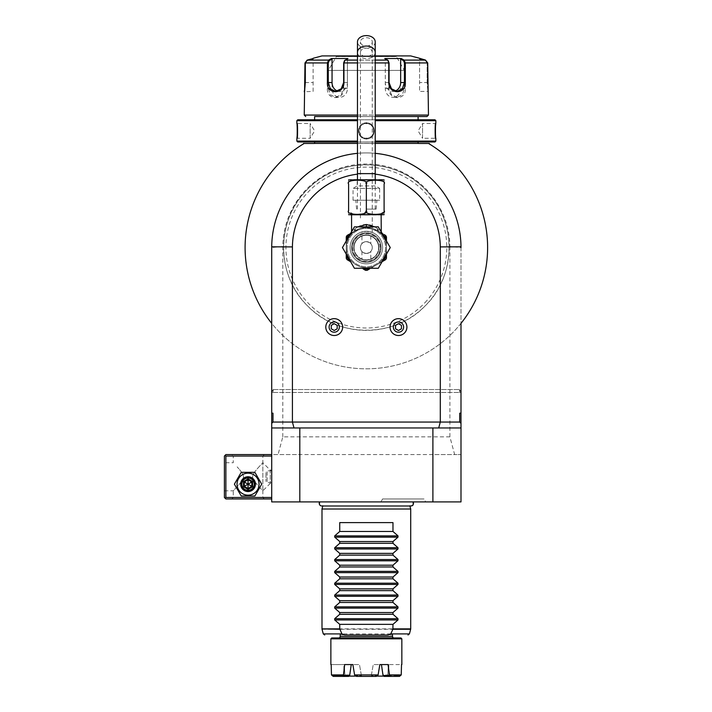 <?xml version="1.0" encoding="UTF-8"?>
<svg xmlns="http://www.w3.org/2000/svg" width="712" height="712" viewBox="0 0 712 712"><rect width="100%" height="100%" fill="white"/><g stroke="black" fill="none" stroke-linecap="round" stroke-linejoin="round"><path stroke-width="0.53" stroke-dasharray="3.56 2.67" d="M237.052 484.16A11 11 0 0 1 248.052 473.16A11 11 0 0 1 259.052 484.16A11 11 0 0 1 248.052 495.16A11 11 0 0 1 237.052 484.16A11 11 0 0 1 248.052 473.16A11 11 0 0 1 259.052 484.16A11 11 0 0 1 248.052 495.16A11 11 0 0 1 237.052 484.16A11 11 0 0 1 248.052 473.16A11 11 0 0 1 259.052 484.16A11 11 0 0 1 248.052 495.16A11 11 0 0 1 237.052 484.16M234.39 484.16L241.226 472.332L254.887 472.332L261.713 484.16L254.887 495.988L241.226 495.988L234.39 484.16L241.226 472.332L254.887 472.332L261.713 484.16L254.887 495.988L241.226 495.988L234.39 484.16M271.717 456.063L271.717 501.907L299.805 501.907L299.805 454.585L271.717 454.585L271.717 456.063L225.873 456.063L225.873 497.474L271.717 497.474L271.717 498.952L271.717 497.474M225.873 456.063L225.134 455.324L225.873 454.585L454.657 454.585L449.895 436.839L282.806 436.839L278.054 454.585M271.717 247.562A94.643 94.643 0 0 1 366.351 152.92A94.643 94.643 0 0 1 460.993 247.562L460.993 247.562A94.643 94.643 0 0 0 366.351 152.92A94.643 94.643 0 0 0 271.717 247.562L271.717 323.373L271.717 247.562L282.806 246.423A83.553 83.553 0 0 1 366.351 164.009A83.553 83.553 0 0 1 449.895 246.423L460.993 247.562L460.993 454.585L432.896 454.585L432.896 501.907L299.805 501.907M460.993 247.562L460.993 323.373A121.254 121.254 0 0 1 271.717 323.373L271.717 392.481L273.194 392.481L271.966 392.481L273.194 389.526L271.717 392.481L271.717 323.373A121.254 121.254 0 0 0 460.993 323.373A121.254 121.254 0 0 0 428.526 143.459L304.175 143.459L302.458 144.5L304.175 143.459C302.44 144.509 302.44 144.509 304.175 143.459C302.44 144.509 302.44 144.509 304.175 143.459C302.44 144.509 302.44 144.509 304.175 143.459C302.44 144.509 302.44 144.509 304.175 143.459C302.44 144.509 302.44 144.509 304.175 143.459L303.508 143.459L304.175 143.459M357.477 153.338A94.643 94.643 0 0 1 375.224 153.338M460.993 246.815A94.643 94.643 0 0 0 366.351 152.92A94.643 94.643 0 0 0 271.717 246.815M432.896 501.907L460.993 501.907L460.993 454.585L454.657 454.585M460.993 413.183L459.712 413.183M375.224 174.155A73.941 73.941 0 0 0 357.477 174.155M347.127 247.562A19.224 19.224 0 0 0 366.351 266.786A19.224 19.224 0 0 0 385.575 247.562A19.224 19.224 0 0 0 366.351 228.338A19.224 19.224 0 0 0 347.127 247.562A19.224 19.224 0 0 1 366.351 228.338A19.224 19.224 0 0 1 385.575 247.562A19.224 19.224 0 0 1 366.351 266.786A19.224 19.224 0 0 1 347.127 247.562M406.908 327.084A8.428 8.428 0 0 0 398.48 318.656A8.428 8.428 0 0 0 390.051 327.084A8.428 8.428 0 0 0 398.48 335.512A8.428 8.428 0 0 0 406.908 327.084M342.65 327.084A8.428 8.428 0 0 0 334.222 318.656A8.428 8.428 0 0 0 325.793 327.084A8.428 8.428 0 0 0 334.222 335.512A8.428 8.428 0 0 0 342.65 327.084M271.717 413.183L272.99 413.183M432.896 427.965L460.993 427.965M319.679 501.907L413.031 501.907L319.679 501.907M425.732 501.907L380.911 501.907L425.732 501.907L424.023 498.952L382.62 498.952L424.023 498.952M271.717 427.965L299.805 427.965M432.896 454.585L299.805 454.585M282.806 436.839L282.806 246.423M449.895 436.839L449.895 246.423M424.913 306.115C394.43 338.209 338.271 338.218 307.798 306.115C275.695 275.633 275.713 219.465 307.798 189.009C338.271 156.907 394.439 156.916 424.913 189.009C457.006 219.474 456.997 275.651 424.913 306.115A82.814 82.814 0 0 1 307.798 306.115A82.814 82.814 0 0 1 307.798 189.009A82.814 82.814 0 0 1 424.913 189.009A82.814 82.814 0 0 1 424.913 306.115L424.904 306.115M303.428 143.913A121.254 121.254 0 0 0 302.876 144.242L302.876 144.242M430.244 144.5L428.526 143.459L430.244 144.5L428.526 143.459L429.202 143.459C430.137 144.394 430.137 144.394 429.202 143.459C430.137 144.394 430.137 144.394 429.202 143.459C430.137 144.394 430.137 144.394 429.202 143.459C430.137 144.394 430.137 144.394 429.202 143.459M460.993 392.481L459.516 389.526L460.744 392.481L459.516 392.481L460.993 392.481M273.194 392.481L459.516 392.481L459.516 389.526L459.516 392.481L273.194 392.481L273.194 389.526L273.194 392.481M375.224 143.459L357.477 143.459L375.224 143.459M314.001 143.459L418.7 143.459M428.526 143.459C430.27 144.509 430.27 144.509 428.526 143.459C430.27 144.509 430.27 144.509 428.526 143.459C430.27 144.509 430.27 144.509 428.526 143.459C430.27 144.509 430.27 144.509 428.526 143.459C430.27 144.509 430.27 144.509 428.526 143.459M303.508 143.459C302.564 144.394 302.564 144.394 303.508 143.459C302.564 144.394 302.564 144.394 303.508 143.459C302.564 144.394 302.564 144.394 303.508 143.459L302.458 144.5M375.224 143.397L357.477 143.397M314.606 141.973L418.113 141.982L314.606 141.973M418.104 141.973L366.351 141.973L418.104 141.973M314.606 143.397L418.104 143.397M434.97 141.982L375.224 141.982M357.477 141.982L297.741 141.982M435.851 141.092L375.224 141.092M366.351 138.876C376.746 139.347 376.746 122.437 366.351 122.9C376.746 122.437 376.755 139.338 366.351 138.876C355.964 139.347 355.955 122.437 366.351 122.9C355.955 122.437 355.955 139.338 366.351 138.876L366.351 138.279C375.874 138.787 375.874 122.989 366.351 123.496C356.837 122.989 356.828 138.787 366.351 138.279C356.837 138.787 356.828 122.989 366.351 123.496C375.874 122.989 375.874 138.787 366.351 138.279A7.396 7.396 0 0 1 358.964 130.892A7.396 7.396 0 0 1 366.351 123.496A7.396 7.396 0 0 1 373.747 130.892A7.396 7.396 0 0 1 366.351 138.279A7.396 7.396 0 0 0 373.747 130.892A7.396 7.396 0 0 0 366.351 123.496A7.396 7.396 0 0 0 358.964 130.892A7.396 7.396 0 0 0 366.351 138.279M435.851 120.684L375.224 120.684M435.824 123.203L435.744 123.87M435.619 125.285L435.539 126.273M435.504 126.95L435.459 127.733M435.415 128.863L435.388 130.056M435.388 130.883L435.388 131.72M435.415 132.939L435.459 134.043M435.504 134.862L435.548 135.565M435.619 136.473L435.753 137.905M435.824 138.573L435.263 138.279C434.756 138.787 434.765 122.98 435.263 123.496C434.756 122.998 434.765 138.796 435.263 138.279L422.545 138.279L422.545 123.496L435.263 123.496L435.851 122.9L435.263 123.496M357.477 120.684L296.851 120.684M357.477 141.092L296.851 141.092M296.886 138.573L296.957 137.905M297.091 136.446L297.162 135.556M297.207 134.844L297.251 134.043M297.287 132.922L297.313 131.72M297.322 130.883L297.313 130.011M297.287 128.845L297.242 127.733M297.207 126.914L297.162 126.202M297.091 125.294L296.957 123.861M296.886 123.203L297.447 123.496C297.945 122.998 297.945 138.796 297.447 138.279C297.945 138.787 297.945 122.98 297.447 123.496L310.156 123.496L310.156 138.279L297.447 138.279L296.851 138.876L297.447 138.279M357.477 119.794L297.741 119.794M434.97 119.794L375.224 119.794M418.104 119.794L314.606 119.794L418.104 119.794M314.606 116.545L418.104 116.545L314.606 116.545M375.224 116.545L357.477 116.545L375.224 116.545M357.477 115.068L375.224 115.068M427.725 82.53L427.138 82.53L427.138 62.941L425.358 60.654L427.138 62.941L427.138 82.53L427.868 91.403L427.138 82.53L419.591 82.53L419.591 91.403L419.591 82.53L427.725 82.53L427.885 86.953M404.149 60.084L425.509 60.084L425.358 60.654L419.591 59.132L419.591 82.53L419.591 59.132L425.358 60.654L425.509 60.084L427.725 62.941L405.315 62.941L404.149 60.084L403.544 60.654L400.651 59.132L400.651 88.448A8.873 7.681 -90 0 1 392.971 97.322L397.109 97.322L402.369 94.714L404.425 88.448L404.425 62.941L403.544 60.654M400.651 59.132L401.194 58.517L384.747 58.517L388.503 60.938L387.72 60.084L388.761 62.941L388.761 88.448C388.556 100.588 406.285 100.659 405.315 88.448L405.315 82.53M388.289 60.725L389.063 62.941L389.063 88.448L391.475 94.705L397.109 97.322M327.395 82.53L327.395 88.448C326.399 100.614 344.118 100.641 343.94 88.448L343.94 62.941L344.991 60.084L344.421 60.725M307.344 60.654L305.573 62.941L305.573 82.53L304.834 91.403L305.573 82.53L305.573 62.941L307.344 60.654L313.12 59.132L307.344 60.654L307.192 60.084L307.344 60.654M313.12 91.403L313.12 58.517L313.12 91.403L304.282 91.732M304.469 90.433L304.558 89.748M304.603 89.365L304.692 88.475M304.772 87.585L304.834 86.802M304.878 86.045L304.941 84.817M304.985 82.912L304.985 62.941L307.192 60.084L328.552 60.084L327.395 62.941L328.276 62.941L328.276 88.448L330.332 94.705L335.592 97.322L341.226 94.705L343.647 88.448L343.647 62.941L344.537 60.654L347.42 59.132L347.42 88.448A8.873 7.681 90 0 1 339.74 97.322L335.592 97.322M428.464 115.068L304.247 115.068M427.921 87.451L428.019 88.484M428.099 89.249L428.179 89.952M428.224 90.317L428.321 91.083M428.348 91.252L428.419 91.732M388.173 60.654L385.29 59.132L388.173 60.654L387.72 60.084L344.991 60.084L344.199 60.938L347.954 58.517L344.537 60.654M419.591 58.517L419.591 59.132L419.591 58.517M357.477 55.919L375.224 55.919M395.026 91.083A8.873 7.681 -90 0 1 392.971 91.403A8.873 7.681 -90 0 1 385.29 82.53L385.29 59.132L384.747 58.517L385.29 59.132L385.29 88.448A8.873 7.681 -90 0 0 392.971 97.322M337.675 91.083A8.873 7.681 90 0 0 339.74 91.403A8.873 7.681 90 0 0 347.42 82.53L347.42 59.132L347.954 58.517L331.516 58.517L332.05 59.132L332.05 88.448A8.873 7.681 90 0 0 339.74 97.322M329.095 59.799L328.552 60.084L329.167 60.654L328.276 62.941M401.986 58.936L401.532 58.696M410.717 55.919L321.993 55.919M331.178 58.696L330.724 58.936M335.744 55.919L396.967 55.919L335.744 55.919A0.587 0.587 -90 0 1 336.331 56.506L366.351 56.577L336.331 56.577L328.348 70.408L366.351 70.408L328.348 70.408M404.354 70.408L366.351 70.408L404.354 70.408L396.37 56.577L366.351 56.577L396.37 56.506L336.331 56.506L396.37 56.506A0.587 0.587 90 0 1 396.967 55.919M332.05 59.132L329.167 60.654M310.156 138.279L310.156 123.496L314.606 130.892L310.156 138.279M422.545 123.496L422.545 138.279L418.104 130.892L422.545 123.496M426.826 300.598A80.429 80.429 0 0 1 310.735 305.662A80.429 80.429 0 0 1 310.735 189.454A80.429 80.429 0 0 1 426.826 194.536A80.429 80.429 0 0 1 426.826 300.598M409.854 505.805A2.634 2.634 90 0 0 410.833 505.992L409.907 505.992M322.803 505.992L366.351 505.805L322.848 505.805A2.634 2.634 90 0 1 321.868 505.992L410.833 505.992M321.993 509.009L410.717 509.009M340.176 634.997L392.526 634.997L340.176 634.997M394.003 637.952L338.698 637.952L394.003 637.952M400.954 637.952L331.748 637.952M401.844 638.842L330.866 638.842M331.472 674.923L343.228 674.923L343.113 676.4L333.225 676.4L348.666 676.4L344.332 676.4L344.519 675.528L344.332 676.4L333.225 676.4L331.472 674.923L331.178 664.572L344.377 664.572L331.178 664.572M343.228 674.923L344.661 664.572L351.265 664.572L349.921 674.923L344.857 674.923L344.377 664.572L343.878 664.572L344.377 664.572L344.857 674.923L349.921 674.923L349.663 675.528L343.46 675.528M352.867 664.572L344.661 664.572L359.471 664.572L361.287 674.923L366.351 674.923L361.287 674.923L359.471 664.572L352.867 664.572L359.471 664.572L352.867 664.572L354.594 674.923L378.108 674.923L379.834 664.572L388.04 664.572L373.239 664.572L371.424 674.923L366.351 674.923L371.424 674.923L373.239 664.572L379.834 664.572M389.473 674.923L388.04 664.572L381.445 664.572L382.78 674.923L387.853 674.923L388.325 664.572L388.832 664.572L388.325 664.572L387.853 674.923L388.369 676.4L399.477 676.4L384.044 676.4L388.369 676.4L388.182 675.528L400.598 675.528L401.23 674.923L389.473 674.923L389.589 676.4L399.477 676.4L400.598 675.528L382.78 674.923L384.044 676.4L389.589 676.4M401.23 674.923L401.524 664.572L388.325 664.572L401.524 664.572M349.005 676.106L355.973 676.106M344.857 674.923L344.519 675.528L332.112 675.528L344.519 675.528L344.857 674.923M383.706 676.106L376.737 676.106M354.594 674.923L355.003 675.528L361.215 675.528L361.287 674.923L361.215 675.528L355.003 675.528L356.463 676.4L376.239 676.4L362.016 676.4L361.215 675.528L362.016 676.4L356.463 676.4L370.685 676.4L371.495 675.528L370.685 676.4L376.239 676.4L377.698 675.528L371.495 675.528L371.424 674.923L371.495 675.528L377.698 675.528L378.108 674.923M383.047 675.528L389.25 675.528M343.113 676.4L348.666 676.4L349.663 675.528M339.74 522.608L392.971 522.608M380.911 501.907L382.62 498.952M386.465 254.131L386.465 247.562A20.114 20.114 0 0 0 366.351 227.448A20.114 20.114 0 0 0 346.246 247.562A20.114 20.114 0 0 0 366.351 267.676A20.114 20.114 0 0 0 386.465 247.562A20.114 20.114 0 0 1 366.351 267.676A20.114 20.114 0 0 1 346.246 247.562A20.114 20.114 0 0 0 376.408 264.98A20.114 20.114 0 0 0 377.885 231.088L366.351 227.448L354.825 231.088A20.114 20.114 0 0 0 356.294 264.98A20.114 20.114 0 0 0 376.408 264.98L382.104 261.696M374.832 226.861L378.197 229.13C382.139 231.863 382.139 231.863 378.197 229.13C382.139 231.863 382.139 231.863 378.197 229.13L377.271 228.57C373.684 225.784 370.044 224.422 366.351 224.494C362.657 224.422 359.017 225.784 355.439 228.57M351.71 231.071L350.09 233.732L353.624 231.685C348.898 234.417 348.898 234.417 353.624 231.685C348.898 234.417 348.898 234.417 353.624 231.685L354.941 230.955L355.43 228.579L354.514 229.13C350.562 231.863 350.562 231.863 354.514 229.13C350.562 231.863 350.562 231.863 354.514 229.13L355.43 228.579L354.825 231.088L355.439 228.579L357.869 226.861M382.923 234.853L377.645 230.893L377.271 228.57L377.76 230.955L379.087 231.685A2.955 2.234 120 0 1 378.197 229.13L379.087 231.685C383.804 234.417 383.804 234.417 379.087 231.685C383.804 234.417 383.804 234.417 379.087 231.685L382.62 233.732L377.76 230.955L366.351 227.448L366.351 224.494M382.406 215.033L350.295 215.033M366.351 215.033L351.568 215.033L366.351 215.033M384.097 210.592C384.097 215.602 384.097 215.602 384.097 210.592M384.097 210.663L383.643 212.078L378.117 214.552M377.85 214.579L368.487 213.538L366.351 210.592L363.948 213.662L353.953 214.472M353.811 214.454L348.711 211.304L348.604 210.592C348.604 215.602 348.604 215.602 348.604 210.592M348.604 183.972C348.604 178.961 348.604 178.961 348.604 183.972C344.724 178.961 370.249 178.961 366.351 183.972C362.444 178.961 387.995 178.97 384.097 183.972C384.097 178.961 384.097 178.961 384.097 183.972M366.351 210.592L366.351 183.972M382.406 179.54L350.295 179.54M375.518 179.54L357.184 179.54L375.518 179.54L375.518 185.921L357.184 185.921L357.184 179.54M353.045 200.241L353.045 188.413L379.665 188.413L375.518 185.921L357.184 185.921L353.045 188.413L379.665 188.413L379.665 200.241L353.045 200.241L379.665 200.241M366.351 200.241L376.888 200.241L366.351 200.241M366.351 209.114L376.114 209.114L366.351 209.114M375.224 41.874A8.873 6.274 0 0 1 366.351 48.149A8.873 6.274 0 0 1 357.477 41.874M366.351 46.057A5.919 4.183 180 0 0 372.269 41.874A5.919 4.183 180 0 0 366.351 37.692A5.919 4.183 180 0 0 360.441 41.874A5.919 4.183 180 0 0 366.351 46.057M372.269 217.988L372.269 232.406L366.351 231.293L360.441 232.406L366.351 231.293L372.269 232.406L372.269 173.621L357.477 173.621M360.441 217.988L360.441 173.621L366.351 173.621L360.441 173.621L360.441 52.332A5.919 4.183 180 0 0 366.351 56.515A5.919 4.183 180 0 0 372.269 52.332A5.919 4.183 180 0 0 366.351 48.149A5.919 4.183 180 0 0 360.441 52.332L360.441 41.874M366.351 231.293A16.269 16.269 0 0 1 382.62 247.562A16.269 16.269 0 0 1 366.351 263.832A16.269 16.269 0 0 1 350.09 247.562A16.269 16.269 0 0 1 366.351 231.293A16.269 16.269 0 0 1 382.62 247.562A16.269 16.269 0 0 1 366.351 263.832A16.269 16.269 0 0 1 350.09 247.562A16.269 16.269 0 0 1 366.351 231.293M381.142 247.562A14.792 14.792 0 0 0 366.351 232.771A14.792 14.792 0 0 0 351.568 247.562A14.792 14.792 0 0 0 366.351 262.345A14.792 14.792 0 0 0 381.142 247.562A14.792 14.792 0 0 0 366.351 232.771A14.792 14.792 0 0 0 351.568 247.562A14.792 14.792 0 0 0 366.351 262.345A14.792 14.792 0 0 0 381.142 247.562M378.926 247.562A12.567 12.567 0 0 0 366.351 234.996A12.567 12.567 0 0 0 353.784 247.562A12.567 12.567 0 0 0 366.351 260.129A12.567 12.567 0 0 0 378.926 247.562A12.567 12.567 0 0 0 366.351 234.996A12.567 12.567 0 0 0 353.784 247.562A12.567 12.567 0 0 0 366.351 260.129A12.567 12.567 0 0 0 378.926 247.562M370.792 259.319C367.828 260.209 364.873 260.209 361.918 259.319C364.873 260.209 367.828 260.209 370.792 259.319L370.792 251.478C370.552 252.208 369.074 252.876 366.351 253.481C369.074 252.876 370.552 252.208 370.792 251.478M361.918 235.805C364.873 234.915 367.828 234.915 370.792 235.805C367.828 234.915 364.873 234.915 361.918 235.805L361.918 243.646C362.15 242.917 363.627 242.249 366.351 241.644C369.074 242.24 370.552 242.917 370.792 243.646C370.552 242.908 369.074 242.24 366.351 241.644A5.919 5.919 0 0 0 360.441 247.562A5.919 5.919 0 0 0 366.351 253.481A5.919 5.919 0 0 0 372.269 247.562A5.919 5.919 0 0 0 366.351 241.644C363.627 242.249 362.15 242.917 361.918 243.646M370.792 235.805L370.792 243.646M366.351 253.481A5.919 5.919 0 0 0 372.269 247.562A5.919 5.919 0 0 0 366.351 241.644A5.919 5.919 0 0 0 360.441 247.562A5.919 5.919 0 0 0 366.351 253.481C363.627 252.876 362.15 252.208 361.918 251.478C362.15 252.208 363.627 252.876 366.351 253.481M361.918 251.478L361.918 259.319M346.913 235.699L347.59 236.882L354.941 230.955L366.351 227.448L366.351 226.861M386.465 240.994L386.465 258.242A22.775 22.775 0 0 1 385.664 259.64L376.408 264.98A20.114 20.114 0 0 0 377.885 231.088L386.465 237.657L386.465 247.562A20.114 20.114 0 0 0 366.351 227.448A20.114 20.114 0 0 0 346.246 247.562L346.246 254.131M349.779 234.853L354.825 231.088A20.114 20.114 0 0 0 346.246 247.562L346.246 237.657L347.59 236.882A21.591 21.591 0 0 0 346.246 239.713M390.256 247.562L378.303 268.264L354.398 268.264L342.445 247.562L354.398 226.861L378.303 226.861L390.256 247.562M386.465 237.657L386.465 236.873M382.104 233.429L379.087 231.685L382.104 233.429M384.702 234.933L383.964 234.506M386.465 239.713L385.112 236.882L385.797 235.699M350.607 261.696L347.047 259.64A22.775 22.775 0 0 1 346.246 258.242L346.246 240.994M365.55 270.32L363.102 268.905A21.591 21.591 0 0 0 369.608 268.905L367.152 270.32A22.775 22.775 0 0 1 365.55 270.32M376.408 264.98L370.721 268.264L376.408 264.98M346.246 236.873L346.246 237.657M355.439 228.579L354.941 230.955A1.477 1.05 -134.6 0 0 355.065 230.893A1.477 1.05 45.4 0 1 354.941 230.955L353.624 231.685A2.955 2.234 60 0 0 354.514 229.13A2.955 2.234 -120 0 1 353.624 231.685L350.09 233.732M401.443 325.375L401.443 328.793L398.48 330.502L395.525 328.793L395.525 325.375L398.48 323.666L401.443 325.375M337.185 325.375L337.185 328.793L334.222 330.502L331.267 328.793L331.267 325.375L334.222 323.666L337.185 325.375M225.873 497.474L225.134 498.213L225.873 498.952L271.717 498.952M233.269 497.474L231.783 498.952L264.321 498.952L231.783 498.952L233.269 497.474L262.844 497.474L233.269 497.474L233.269 490.817L237.158 486.634C241.377 482.06 243.468 478.82 243.433 476.924C243.789 475.287 241.858 472.127 237.639 467.437L237.158 466.894C241.377 471.478 243.468 474.717 243.433 476.613C243.789 478.25 241.858 481.419 237.639 486.1L233.269 490.817L224.396 490.817L224.396 462.72L224.396 490.817M225.134 498.213L224.396 497.474L224.396 456.063L225.134 455.324M231.783 454.585L264.321 454.585L231.783 454.585L233.269 456.063L262.844 456.063L233.269 456.063L233.269 462.72L224.396 462.72M264.321 454.585L262.844 456.063L262.844 462.72L258.945 466.903C254.727 471.486 252.635 474.717 252.671 476.613C252.324 478.25 254.246 481.419 258.465 486.1L262.844 490.817L262.844 497.474L264.321 498.952L262.844 497.474M271.717 470.116L270.231 470.116L270.231 483.421L270.231 470.116L262.844 462.72L262.844 490.817L258.945 486.643C254.727 482.06 252.635 478.82 252.671 476.924C252.315 475.287 254.246 472.127 258.465 467.437L262.844 462.72L262.844 490.817L270.231 483.421L271.717 483.421L271.717 470.116L271.717 483.421M241.84 484.16C241.466 476.159 254.647 476.159 254.264 484.16C254.647 492.17 241.466 492.17 241.84 484.16C241.466 492.17 254.647 492.17 254.264 484.16C254.647 476.159 241.466 476.159 241.84 484.16A6.212 6.212 0 0 0 248.052 490.372A6.212 6.212 0 0 0 254.264 484.16A6.212 6.212 0 0 0 248.052 477.948A6.212 6.212 0 0 0 241.84 484.16A6.212 6.212 0 0 0 248.052 490.372A6.212 6.212 0 0 0 254.264 484.16A6.212 6.212 0 0 0 248.052 477.948A6.212 6.212 0 0 0 241.84 484.16M271.717 471.825L271.717 482.683L271.717 471.825M267.125 471.825L267.125 482.683L267.125 471.825M265.95 472.812L265.95 481.499L265.95 472.812M253.97 484.16A5.919 5.919 0 0 1 248.052 490.078A5.919 5.919 0 0 1 242.133 484.16A5.919 5.919 0 0 1 248.052 478.25A5.919 5.919 0 0 1 253.97 484.16A5.919 5.919 0 0 0 248.052 478.25A5.919 5.919 0 0 0 242.133 484.16A5.919 5.919 0 0 0 248.052 490.078A5.919 5.919 0 0 0 253.97 484.16M255.448 484.16A7.396 7.396 0 0 0 248.052 476.764A7.396 7.396 0 0 0 240.656 484.16A7.396 7.396 0 0 0 248.052 491.556A7.396 7.396 0 0 0 255.448 484.16A7.396 7.396 0 0 1 248.052 491.556A7.396 7.396 0 0 1 240.656 484.16A7.396 7.396 0 0 1 248.052 476.764A7.396 7.396 0 0 1 255.448 484.16A7.396 7.396 0 0 0 248.052 476.764A7.396 7.396 0 0 0 240.656 484.16A7.396 7.396 0 0 0 248.052 491.556A7.396 7.396 0 0 0 255.448 484.16M248.052 479.79L251.834 481.979L251.834 486.349L248.052 488.53L244.269 486.349L244.269 481.979L248.052 479.79L251.834 481.979L251.834 486.349L248.052 488.53L244.269 486.349L244.269 481.979L248.052 479.79L244.269 481.979L248.052 484.16L248.052 478.918L252.6 481.543L244.269 486.349L248.052 488.53L248.052 484.16L251.834 486.349L251.834 481.979L248.052 479.79M241.395 484.16A6.657 6.657 0 0 0 248.052 490.817A6.657 6.657 0 0 0 254.709 484.16A6.657 6.657 0 0 0 248.052 477.512A6.657 6.657 0 0 0 241.395 484.16M252.6 481.543L252.6 486.786L248.052 489.411L243.513 486.786L244.269 486.349L244.269 481.979L243.513 481.543L248.052 478.918M248.052 489.411L248.052 488.53L251.834 486.349L252.6 486.786M354.078 247.562A12.273 12.273 0 0 0 366.351 259.835A12.273 12.273 0 0 0 378.624 247.562A12.273 12.273 0 0 1 366.351 259.835A12.273 12.273 0 0 1 354.078 247.562A12.273 12.273 0 0 1 366.351 235.289A12.273 12.273 0 0 1 378.624 247.562A12.273 12.273 0 0 0 366.351 235.289A12.273 12.273 0 0 0 354.078 247.562M366.351 262.345A14.792 14.792 0 0 1 351.568 247.562A14.792 14.792 0 0 1 366.351 232.771A14.792 14.792 0 0 1 381.142 247.562A14.792 14.792 0 0 1 366.351 262.345A14.792 14.792 0 0 0 381.142 247.562A14.792 14.792 0 0 0 366.351 232.771A14.792 14.792 0 0 0 351.568 247.562A14.792 14.792 0 0 0 366.351 262.345M273.194 389.526L459.516 389.526L273.194 389.526M366.351 122.9L366.351 123.496M375.224 62.941L357.477 62.941M375.224 60.084L357.477 60.084M304.985 62.941L327.395 62.941M304.985 82.53L313.12 82.53L304.985 82.53M343.647 62.941L389.063 62.941M343.94 88.448L347.42 88.448M388.761 88.448L385.29 88.448M405.315 88.448L400.651 88.448M405.315 62.941L404.425 62.941M428.464 91.999L427.868 91.403L428.464 91.999L427.868 91.403L419.591 91.403M389.063 82.53L385.29 82.53M347.42 82.53L343.647 82.53M327.395 88.448L332.05 88.448M410.717 628.883L321.993 628.883M322.038 629.266L410.664 629.266M409.427 633.903L323.284 633.903M340.176 636.475L392.526 636.475M375.224 173.621L366.351 173.621L372.269 173.621L372.269 41.874M375.224 52.332A8.873 6.274 0 0 1 366.351 58.606A8.873 6.274 0 0 1 357.477 52.332M380.404 247.562A14.044 14.044 0 0 0 366.351 233.509A14.044 14.044 0 0 0 352.307 247.562A14.044 14.044 0 0 0 366.351 261.607A14.044 14.044 0 0 0 380.404 247.562A14.044 14.044 0 0 0 366.351 233.509A14.044 14.044 0 0 0 352.307 247.562A14.044 14.044 0 0 0 366.351 261.607A14.044 14.044 0 0 0 380.404 247.562M383.207 261.055A21.591 21.591 0 0 0 386.465 255.412M346.246 255.412A21.591 21.591 0 0 0 349.494 261.055M243.513 486.786L243.513 481.543M352.6 247.562A13.75 13.75 0 0 0 366.351 261.313A13.75 13.75 0 0 0 380.101 247.562A13.75 13.75 0 0 0 366.351 233.812A13.75 13.75 0 0 0 352.6 247.562M392.971 91.403L397.109 91.403M339.74 91.403L335.592 91.403M296.851 122.9L297.447 123.496M435.851 138.876L435.263 138.279M343.878 676.106L343.878 664.572M388.832 664.572L388.832 676.106M366.351 227.448C361.5 227.698 357.655 228.908 354.825 231.088C357.655 228.908 361.5 227.698 366.351 227.448C371.21 227.698 375.055 228.908 377.885 231.088C375.055 228.908 371.21 227.698 366.351 227.448M356.596 209.114L355.813 200.241M376.114 209.114L376.888 200.241M375.224 209.114L375.224 179.54M357.477 209.114L357.477 179.54M381.142 231.169L382.62 233.732M271.717 470.854L267.125 470.854L265.95 472.038M271.717 482.683L267.125 482.683L265.95 481.499"/><path stroke-width="1.07" d="M418.104 141.982L418.104 143.397A2.955 2.955 0 0 0 418.7 143.459L428.526 143.459C430.27 144.509 430.27 144.509 428.526 143.459L429.202 143.459C430.137 144.394 430.137 144.394 429.202 143.459L428.526 143.459A121.254 121.254 0 0 1 460.993 323.373L460.993 413.183L459.712 413.183L459.712 422.056L292.418 422.056L294.003 427.965L271.717 427.965L271.717 247.562L271.717 454.585L225.873 454.585L225.134 455.324L225.873 456.063L271.717 456.063M271.717 427.965L271.717 501.907L299.805 501.907L299.805 427.965L294.003 427.965M375.224 153.338A94.643 94.643 0 0 1 460.993 247.562L460.993 246.815L440.292 246.904A73.941 73.941 0 0 0 375.224 174.155M357.477 174.155A73.941 73.941 0 0 0 292.418 246.904L271.717 246.815A94.643 94.643 0 0 1 357.477 153.338M271.717 246.815L271.717 247.562A94.643 94.643 0 0 1 271.717 246.815M460.993 413.183L460.993 501.907L299.805 501.907M459.712 422.056L460.993 423.337M299.805 427.965L438.708 427.965L440.292 422.056L440.292 246.904M271.717 423.337L272.99 422.056L292.418 422.056L292.418 246.904M271.717 413.183L272.99 413.183L272.99 422.056M432.896 427.965L432.896 501.907M460.993 427.965L438.708 427.965M357.477 143.397L314.606 143.397A2.955 2.955 0 0 1 314.001 143.459L304.175 143.459A121.254 121.254 0 0 0 303.899 143.628M302.876 144.242L302.876 144.242A121.254 121.254 0 0 0 271.717 323.373A121.254 121.254 0 0 1 304.175 143.459L302.458 144.5M304.175 143.459C302.44 144.509 302.44 144.509 304.175 143.459L303.508 143.459C302.564 144.394 302.564 144.394 303.508 143.459M429.202 143.459L430.244 144.5M418.104 143.397L375.224 143.397M314.606 141.982L314.606 143.397M375.224 141.982L434.97 141.982L435.851 141.092L435.851 138.876C435.344 139.321 435.344 122.428 435.851 122.9L435.824 123.203M357.477 141.092L296.851 141.092L297.741 141.982L357.477 141.982M375.224 141.092L435.851 141.092M375.224 120.684L435.851 120.684L435.851 122.9M435.744 123.87L435.619 125.285M435.539 126.273L435.504 126.87M435.459 127.733L435.415 128.863M435.388 130.056L435.388 130.883M435.388 131.72L435.415 132.939M435.459 134.043L435.504 134.88M435.548 135.565L435.619 136.473M435.753 137.905L435.824 138.573M357.477 119.794L297.741 119.794L296.851 120.684L357.477 120.684M296.851 120.684L296.851 122.9C297.358 122.455 297.358 139.347 296.851 138.876L296.886 138.573M296.957 137.905L297.091 136.517M297.162 135.556L297.207 134.844M297.251 134.043L297.287 132.922M297.313 131.72L297.322 130.883M297.313 130.011L297.287 128.845M297.242 127.733L297.207 126.914M297.162 126.202L297.091 125.294M296.957 123.861L296.886 123.203M375.224 119.794L434.97 119.794L435.851 120.684M418.104 116.545L375.224 116.545L426.986 116.545L418.104 116.545L418.104 119.794M314.606 116.545L357.477 116.545L314.606 116.545L314.606 119.794M305.724 116.545L304.247 115.068L357.477 115.068M375.224 115.068L428.464 115.068L426.986 116.545M428.464 115.068L427.725 62.941L425.509 60.084L419.591 58.295L425.509 60.084L404.149 60.084L405.315 62.941L405.315 82.53C406.303 94.696 388.583 94.723 388.761 82.53L388.761 62.941L387.72 60.084L384.747 58.517L401.194 58.517L404.149 60.084L403.544 60.654L404.425 62.941L404.425 82.53L402.369 88.795L397.109 91.403L391.484 88.795L389.063 82.53L389.063 62.941L388.173 60.654M304.247 115.068L304.985 62.941L307.192 60.084L313.12 58.517L307.192 60.084L328.552 60.084L329.167 60.654L332.05 59.132L332.05 82.53A8.873 7.681 90 0 0 337.675 91.083M357.477 60.084L344.991 60.084L343.94 62.941L343.94 82.53C344.154 94.678 326.416 94.749 327.395 82.53L327.395 62.941L328.552 60.084L331.516 58.517L347.954 58.517L344.421 60.725M388.289 60.725L387.72 60.084L375.224 60.084M344.537 60.654L343.647 62.941L343.647 82.53L341.226 88.786L335.592 91.403L330.332 88.795L328.276 82.53L328.276 62.941L329.167 60.654M304.282 91.732L304.353 91.287M304.389 90.994L304.469 90.433M304.692 88.475L304.772 87.585M304.834 86.802L304.878 86.045M304.941 84.817L304.985 82.912M304.985 62.941L327.395 62.941L327.395 82.53L332.05 82.53M427.885 86.953L427.921 87.451M428.019 88.484L428.099 89.249M403.544 60.654L400.651 59.132L400.651 82.53L405.315 82.53L405.315 62.941L427.725 62.941L427.725 82.53M313.12 58.295L321.993 55.919L357.477 55.919M375.224 55.919L410.717 55.919L419.591 58.295M400.651 59.132L401.532 58.696M400.651 82.53A8.873 7.681 -90 0 1 395.026 91.083M331.178 58.696L332.05 59.132M404.149 60.084L401.986 58.936M330.724 58.936L329.095 59.799M410.833 505.992A2.634 2.634 90 0 0 413.031 501.907C413.85 506.677 411.723 505.395 410.833 505.992L321.868 505.992A2.634 2.634 90 0 1 319.679 501.907C319.003 504.479 319.733 505.84 321.868 505.992L322.848 505.805L321.993 509.009L321.993 628.883L339.74 628.883L339.74 624.353L334.702 619.947L334.702 618.692L339.74 614.287L392.971 614.287L397.999 618.692L397.999 619.947L392.971 624.353L392.89 629.266L390.755 633.903L388.138 634.997L344.572 634.997L341.947 633.903L339.74 628.883M409.854 505.805L410.717 509.009L321.993 509.009M410.717 509.009L410.717 628.883L392.971 628.883M339.74 614.287L339.74 612.525L334.702 608.119L334.702 606.864L339.74 602.459L339.74 600.688L334.702 596.291L334.702 595.036L339.74 590.631L339.74 588.86L334.702 584.454L334.702 583.199L339.74 578.803L339.74 577.032L334.702 572.626L334.702 571.371L339.74 566.966L339.74 565.203L334.702 560.798L334.702 559.543L339.74 555.138L339.74 553.375L334.702 548.97L334.702 547.715L339.74 543.309L339.74 541.538L334.702 537.142L334.702 535.887L339.74 531.481L339.74 522.608L392.971 522.608L392.971 531.481L397.999 535.887L397.999 537.142L392.971 541.538L392.971 543.309L397.999 547.715L397.999 548.97L392.971 553.375L392.971 555.138L397.999 559.543L397.999 560.798L392.971 565.203L392.971 566.966L397.999 571.371L397.999 572.626L392.971 577.032L392.971 578.803L397.999 583.199L397.999 584.454L392.971 588.86L392.971 590.631L397.999 595.036L397.999 596.291L392.971 600.688L392.971 602.459L397.999 606.864L397.999 608.119L392.971 612.525L392.971 614.287M339.74 624.353L392.971 624.353M344.572 634.997L388.138 634.997M392.526 634.997L392.526 636.475L340.176 636.475L340.176 634.997M340.176 636.475A1.477 1.477 0 0 1 338.698 637.952M392.526 636.475A1.477 1.477 0 0 0 394.003 637.952M331.748 637.952L400.954 637.952L401.844 638.842L330.866 638.842L331.748 637.952M330.866 664.572L330.866 638.842M401.844 664.572L401.844 638.842M349.663 675.528L348.666 676.4L343.113 676.4L343.46 675.528L349.663 675.528L351.265 664.572L352.867 664.572L354.594 674.923L378.108 674.923L379.834 664.572L388.04 664.572L389.473 674.923L401.23 674.923L401.524 664.572M355.973 676.106L349.005 676.106M343.46 675.528L344.661 664.572L352.867 664.572M343.113 676.4L333.225 676.4L331.472 674.923L331.178 664.572M331.472 674.923L343.228 674.923M389.473 674.923L389.589 676.4L399.477 676.4L401.23 674.923M379.834 664.572L381.445 664.572L383.047 675.528L389.25 675.528M376.737 676.106L383.706 676.106M354.594 674.923L356.463 676.4L376.239 676.4L378.108 674.923M389.589 676.4L384.044 676.4L383.047 675.528M339.74 612.525L392.971 612.525M339.74 602.459L392.971 602.459M339.74 600.688L392.971 600.688M339.74 590.631L392.971 590.631M339.74 588.86L392.971 588.86M339.74 578.803L392.971 578.803M339.74 577.032L392.971 577.032M339.74 566.966L392.971 566.966M339.74 565.203L392.971 565.203M339.74 555.138L392.971 555.138M339.74 553.375L392.971 553.375M339.74 543.309L392.971 543.309M339.74 541.538L392.971 541.538M339.74 531.481L392.971 531.481M357.869 226.861L366.351 224.494L374.832 226.861M348.604 214.695L384.097 214.695M384.097 183.972C384.097 178.961 384.097 178.961 384.097 183.972L384.097 210.592L384.097 183.972C387.978 178.961 362.452 178.961 366.351 183.972C370.258 178.961 344.706 178.97 348.604 183.972L348.604 210.592C348.604 215.602 348.604 215.602 348.604 210.592C344.724 215.602 370.249 215.602 366.351 210.592C362.461 215.602 387.978 215.602 384.097 210.592C384.097 215.602 384.097 215.602 384.097 210.592L384.097 210.663M366.351 210.592L366.351 183.972M348.604 210.592L348.604 183.972C348.604 178.961 348.604 178.961 348.604 183.972M348.604 179.878L384.097 179.878M366.351 35.6A8.873 6.274 0 0 1 375.224 41.874L375.224 52.332A8.873 6.274 0 0 0 366.351 46.057A8.873 6.274 0 0 0 357.477 52.332L357.477 41.874A8.873 6.274 0 0 1 366.351 35.6M351.568 215.033L351.568 231.169L352.146 230.768M390.256 247.562L378.303 268.264L354.398 268.264L342.445 247.562L354.398 226.861L378.303 226.861L390.256 247.562M382.104 261.696L385.664 259.64A22.775 22.775 0 0 0 386.465 258.242L386.465 254.131M386.465 236.873L385.664 235.485L386.465 236.873L386.465 239.713A21.591 21.591 0 0 0 385.112 236.882L382.923 234.853M386.465 240.994L386.465 239.713M385.797 235.699L385.112 236.882L386.465 237.657M385.664 235.485L384.702 234.933M381.997 233.251L382.914 233.883M383.964 234.506L385.61 235.458M365.55 270.32L363.102 268.905A21.591 21.591 0 0 0 369.608 268.905L367.152 270.32A22.775 22.775 0 0 1 365.55 270.32M349.494 261.055L347.047 259.64A22.775 22.775 0 0 1 346.246 258.242L346.246 255.412A21.591 21.591 0 0 0 349.494 261.055L350.607 261.696M349.779 234.853L347.59 236.882A21.591 21.591 0 0 0 346.246 239.713L346.246 236.873L347.047 235.485L348.862 234.435M346.246 239.713L346.246 240.994M346.246 254.131L346.246 255.412M346.246 237.657L347.59 236.882L346.913 235.699L346.246 236.873M349.236 234.221L346.913 235.699M390.051 327.084A8.428 8.428 0 0 0 398.48 335.512A8.428 8.428 0 0 0 406.908 327.084A8.428 8.428 0 0 0 398.48 318.656A8.428 8.428 0 0 0 390.051 327.084M393.353 327.084A5.126 5.126 0 0 1 398.48 321.957A5.126 5.126 0 0 1 403.615 327.084A5.126 5.126 0 0 1 398.48 332.21A5.126 5.126 0 0 1 393.353 327.084M398.48 330.502L401.443 328.793L401.443 325.375L398.48 323.666L395.525 325.375L395.525 328.793L398.48 330.502M325.793 327.084A8.428 8.428 0 0 0 334.222 335.512A8.428 8.428 0 0 0 342.65 327.084A8.428 8.428 0 0 0 334.222 318.656A8.428 8.428 0 0 0 325.793 327.084M329.095 327.084A5.126 5.126 0 0 1 334.222 321.957A5.126 5.126 0 0 1 339.348 327.084A5.126 5.126 0 0 1 334.222 332.21A5.126 5.126 0 0 1 329.095 327.084M334.222 330.502L337.185 328.793L337.185 325.375L334.222 323.666L331.267 325.375L331.267 328.793L334.222 330.502M225.134 455.324L224.396 456.063L224.396 497.474L225.873 498.952L271.717 498.952M225.873 456.063L225.873 497.474L225.134 498.213M225.873 497.474L271.717 497.474M254.887 472.332L261.713 484.16L254.887 495.988L241.226 495.988L234.39 484.16L241.226 472.332L254.887 472.332L261.713 484.16L254.887 495.988L241.226 495.988L234.39 484.16L241.226 472.332L254.887 472.332M259.052 484.16A11 11 0 0 1 248.052 495.16A11 11 0 0 1 237.052 484.16A11 11 0 0 1 248.052 473.16A11 11 0 0 1 259.052 484.16M255.448 484.16A7.396 7.396 0 0 0 248.052 476.764A7.396 7.396 0 0 0 240.656 484.16A7.396 7.396 0 0 0 248.052 491.556A7.396 7.396 0 0 0 255.448 484.16M254.709 484.16A6.657 6.657 0 0 1 248.052 490.817A6.657 6.657 0 0 1 241.395 484.16A6.657 6.657 0 0 1 248.052 477.512A6.657 6.657 0 0 1 254.709 484.16M243.513 481.543L243.513 486.786L248.052 489.411L252.6 486.786L251.834 486.349L251.834 481.979L248.052 479.79L244.269 481.979L244.269 486.349L248.052 488.53L251.834 486.349L248.052 484.16L248.052 478.918L243.513 481.543L248.052 484.16L252.6 481.543L248.052 478.918M248.052 489.411L248.052 484.16L243.513 486.786M389.063 62.941L375.224 62.941M357.477 62.941L343.647 62.941M405.315 62.941L404.425 62.941M327.395 62.941L328.276 62.941M366.351 122.9L366.351 123.496M366.351 138.876L366.351 138.279M397.999 618.692L334.702 618.692M397.999 619.947L334.702 619.947M339.82 629.266L321.993 628.883M390.755 633.903L409.427 633.903L410.664 629.266L392.89 629.266M322.038 629.266L323.284 633.903L341.947 633.903M397.999 608.119L334.702 608.119M397.999 606.864L334.702 606.864M397.999 596.291L334.702 596.291M397.999 595.036L334.702 595.036M397.999 584.454L334.702 584.454M397.999 583.199L334.702 583.199M397.999 572.626L334.702 572.626M397.999 571.371L334.702 571.371M397.999 560.798L334.702 560.798M397.999 559.543L334.702 559.543M397.999 548.97L334.702 548.97M397.999 547.715L334.702 547.715M397.999 537.142L334.702 537.142M397.999 535.887L334.702 535.887M357.477 179.54L357.477 173.621L375.224 173.621L375.224 52.332M366.351 226.861L366.351 224.494M383.207 261.055A21.591 21.591 0 0 0 386.465 255.412M252.6 486.786L252.6 481.543M296.851 141.092L296.851 138.876M409.427 633.903L407.994 634.997M323.284 633.903L324.708 634.997M381.142 215.033L381.249 231.952M375.224 179.54L375.224 173.621M357.477 173.621L357.477 52.332M382.62 233.732L382.104 233.429M350.607 233.429L350.153 233.696M351.568 231.169L351.461 231.952M350.713 233.251L350.09 233.732"/></g></svg>
